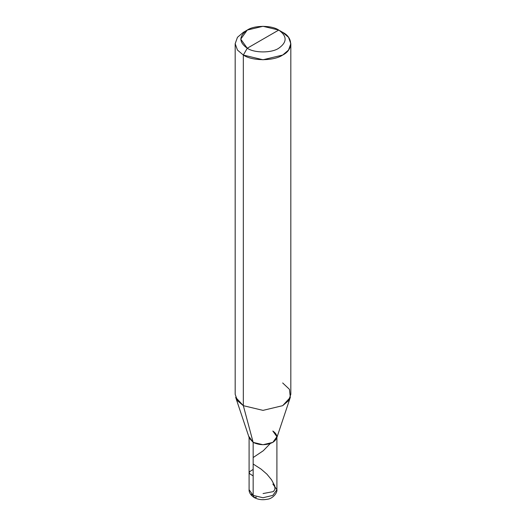 <?xml version="1.0" encoding="UTF-8"?>
<svg xmlns="http://www.w3.org/2000/svg" width="526" height="526" viewBox="0 0 526 526"><rect width="100%" height="100%" fill="white"/><g stroke="black" fill="none" stroke-linecap="round" stroke-linejoin="round"><path stroke-width="0.79" d="M256.445 497.28L254.124 497.511L253.164 495.387L263 497.741L272.836 495.387L276.913 489.706L272.836 484.032M276.913 437.468L276.913 489.706L272.836 495.387L263 497.741L253.164 495.387L253.164 442.379L263 444.733L272.836 442.379L276.913 436.705L272.836 431.024C278.142 434.811 278.142 438.592 272.836 442.379C266.281 445.443 259.719 445.443 253.164 442.379L249.087 436.705M276.913 489.706C277.458 493.02 272.468 498.878 267.28 499.246C262.441 500.2 258.056 499.621 254.124 497.511L253.164 495.387L249.087 489.706L253.164 495.387L253.164 442.379C259.719 445.443 266.281 445.443 272.836 442.379C278.142 438.592 278.142 434.811 272.836 431.024M263 39.148L247.259 48.234C238.771 42.179 238.771 36.123 247.259 30.061C254.347 25.163 271.653 25.163 278.741 30.061L247.259 48.234L243.328 55.052L263 59.76L282.672 55.052L288.531 50.075L290.825 43.691L288.531 37.313L282.672 32.336L278.741 30.061C287.229 36.123 287.229 42.179 278.741 48.234C271.653 53.139 254.347 53.139 247.259 48.234C254.347 53.139 271.653 53.139 278.741 48.234C287.229 42.179 287.229 36.123 278.741 30.061L263 39.148M290.319 397.354L276.656 438.224L272.836 442.379L263 444.733L253.164 442.379L243.328 405.671L263 410.372L282.672 405.671L290.319 397.354L289.445 389.319L282.672 382.954M290.825 43.691L290.825 394.309L288.531 400.694L282.672 405.671L263 410.372L243.328 405.671L243.328 55.052C252.178 61.18 273.822 61.18 282.672 55.052C293.284 49.944 293.284 37.445 282.672 32.336L278.741 30.061L263 26.3L247.259 30.061L240.744 39.148L247.259 48.234L243.328 55.052L237.469 50.075L235.175 43.691L237.469 37.313L243.328 32.336L237.463 37.313L235.175 43.697L237.469 50.075L243.328 55.052L243.328 405.671L235.681 397.354L249.344 438.224L253.164 442.379L243.328 405.671L237.469 400.694L235.175 394.309L235.175 43.691M252.526 494.992L250.948 494.828L251.481 494.21M263.039 493.572L273.362 491.593L274.92 489.371L274.776 485.873L271.501 479.738L266.925 474.176L261.087 469.107L253.164 464.024M253.164 457.541L263.263 450.756L270.265 443.55M253.164 475.918L249.85 473.834L249.087 472.729L249.962 471.434L253.164 469.435M249.087 437.468L249.087 489.706C248.995 490.232 248.883 494.065 254.124 497.511M278.741 30.061L282.672 32.336M247.259 30.061L243.328 32.336"/></g></svg>
